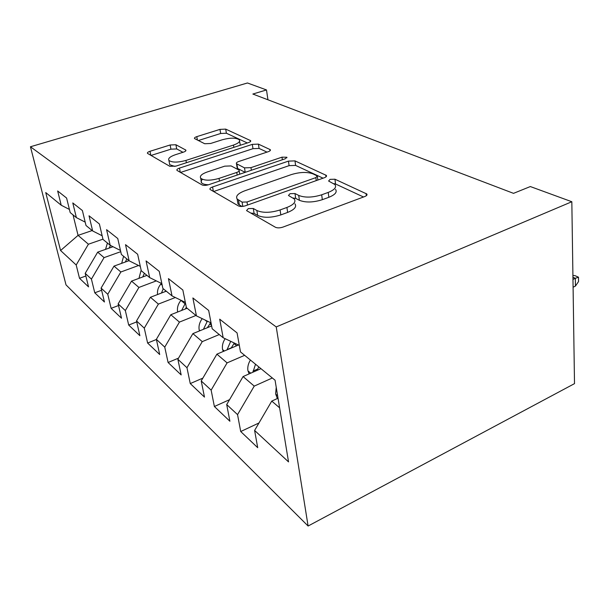 <?xml version="1.0" encoding="UTF-8"?>
<svg xmlns="http://www.w3.org/2000/svg" width="609" height="609" viewBox="0 0 609 609"><rect width="100%" height="100%" fill="white"/><g stroke="black" fill="none" stroke-linecap="round" stroke-linejoin="round"><path stroke-width="0.91" d="M248.297 208.605L246.561 210.539L246.866 210.79L275.382 227.241C277.377 228.124 279.904 228.071 282.957 227.096L364.806 196.517C366.763 195.717 367.425 194.872 366.801 193.989L334.95 179.213L330.048 179.366L328.609 181.025L334.927 184.542C336.792 187.252 334.562 189.879 328.228 192.414L321.689 194.796C312.577 197.621 304.926 197.834 298.722 195.436L294.992 193.54L290.036 193.677L288.453 195.466L294.276 198.968C296.195 201.876 293.744 204.708 286.915 207.456L280.087 209.945C270.624 212.891 262.882 213.081 256.869 210.508L253.298 208.484L248.297 208.605M175.917 144.744L170.117 144.988L149.997 151.291C147.957 151.984 147.127 152.684 147.492 153.377L169.842 166.333L175.986 166.105L248.487 142.597C250.314 141.95 251.03 141.303 250.619 140.641L225.703 129.116L219.971 129.382L196.791 136.637C194.91 137.276 194.157 137.923 194.522 138.563L204.7 143.739L210.607 143.488L222.376 139.743C230.408 137.626 236.056 137.649 239.322 139.819C240.395 141.562 238.454 143.313 233.483 145.071L185.943 160.426C177.737 162.633 172.058 162.633 168.906 160.418C167.848 158.485 170.04 156.574 175.483 154.686L183.446 152.143C185.425 151.451 186.225 150.766 185.836 150.08L175.917 144.744L176.717 148.931L170.931 149.175L150.994 155.455M252.857 94.037L513.524 193.35L530.34 186.552L571.828 201.739L276.235 326.934L30.45 146.761L247.46 82.976L266.491 89.942L252.857 94.037M212.571 186.963C210.402 187.778 209.565 188.607 210.067 189.46L238.469 205.941C240.258 206.717 242.618 206.657 245.534 205.758L324.3 177.744C326.218 176.998 326.904 176.222 326.355 175.415L294.977 160.883L288.445 161.126L212.571 186.963L213.371 191.454M202.066 184.93L176.96 170.368C176.534 169.607 177.371 168.845 179.472 168.099L252.301 144.371L258.406 144.112L270.297 149.677C270.739 150.37 270.031 151.055 268.173 151.725L238.751 161.499C236.787 162.215 236.026 162.946 236.475 163.692L244.491 167.863L250.954 167.635L281.99 157.168L286.854 157.244L285.377 158.728L208.643 184.725C205.857 185.547 203.665 185.616 202.066 184.93M276.235 326.934L308.101 526.024L66.016 284.883L30.45 146.761M258.97 422.973L240.715 431.53L257.706 447.684L254.608 430.441L288.537 461.904L275.062 380.214L240.494 351.926L237.076 332.917L219.704 319.169L223.176 337.759L212.176 328.753L208.666 310.445L192.886 297.961L196.433 315.873L186.415 307.674L182.845 290.013L168.442 278.618L172.035 295.905L162.869 288.407L159.261 271.355L146.069 260.918L149.692 277.62L141.265 270.731L137.642 254.25L125.515 244.658L129.146 260.812L121.381 254.455L117.75 238.515L106.567 229.662L110.191 245.298L103.012 239.428L99.396 223.99L89.036 215.799L92.652 230.948L85.998 225.497L82.39 210.539L72.783 202.934L76.376 217.626L70.187 212.564L66.602 198.047L57.657 190.975L61.227 205.233L69.418 209.443M240.715 431.53L237.548 414.622L226.7 404.559L243.082 376.56L260.957 368.673M229.563 399.664L214.376 406.5L229.898 421.245L226.7 404.559M214.376 406.5L211.14 390.133L201.214 380.929L216.903 354.156L238.484 344.998M202.873 378.105L190.259 383.571L204.479 397.091L201.214 380.929M190.259 383.571L186.963 367.714L177.858 359.272L192.893 333.618L211.635 325.944M178.536 358.115L168.084 362.492L181.17 374.931L177.858 359.272M168.084 362.492L164.75 347.122L156.361 339.342L170.809 314.724L187.13 308.261M156.399 339.495L147.622 343.042L159.703 354.529L156.361 339.342M147.622 343.042L144.272 328.129L136.523 320.943L150.423 297.276L166.28 291.193M136.736 321.887L128.689 325.046L139.88 335.681L136.523 320.943M128.689 325.046L125.332 310.567L118.146 303.906L131.536 281.122L146.952 275.382M118.527 305.52L111.12 308.344L121.511 318.218L118.146 303.906M111.12 308.344L107.763 294.276L101.086 288.087L114.005 266.118L128.994 260.69M101.612 290.265L94.768 292.807L104.443 301.995L101.086 288.087M94.768 292.807L91.426 279.12L85.199 273.357L97.684 252.149L113.038 246.729M85.861 276.014L79.52 278.305L88.541 286.885L85.199 273.357M79.52 278.305L76.186 264.991L60.573 250.512L45.736 192.551L61.227 205.233M76.376 217.626L85.184 222.125M92.165 230.545L78.066 235.363L88.412 244.217L102.951 239.162M76.186 264.991L88.412 244.217M60.573 250.512L78.066 235.363L73.034 214.886M92.652 230.948L102.152 235.759M97.684 252.149L104.07 257.615L120.749 251.677M91.426 279.12L104.07 257.615M110.191 245.298L120.475 250.466M114.005 266.118L120.864 271.987L138.578 265.501M107.763 294.276L120.864 271.987M129.146 260.812L140.306 266.369M131.536 281.122L138.921 287.433L156.315 280.886M125.332 310.567L138.921 287.433M149.692 277.62L161.857 283.619M150.423 297.276L158.386 304.089L175.331 297.512M144.272 328.129L158.386 304.089M172.035 295.905L185.342 302.391M170.809 314.724L179.427 322.1L195.946 315.47M164.75 347.122L179.427 322.1M196.433 315.873L211.057 322.899M192.893 333.618L202.257 341.626L219.27 334.562M186.963 367.714L202.257 341.626M223.176 337.759L239.314 345.394M216.903 354.156L227.096 362.88L244.643 355.321M211.14 390.133L227.096 362.88M243.082 376.56L254.235 386.106L272.337 377.983M237.548 414.622L254.235 386.106M267.945 99.785L266.491 89.942M571.828 201.739L574.508 383.632L308.101 526.024M254.608 430.441L271.759 401.095L278.031 398.21M271.759 401.095L279.615 407.824M250.847 213.089L254.098 213.394L257.66 215.441C263.667 218.045 271.393 217.87 280.825 214.916L280.087 209.945M294.969 203.855C296.895 206.801 294.452 209.648 287.638 212.412L280.825 214.916M335.521 189.369C337.386 192.101 335.163 194.743 328.845 197.293L322.321 199.691C313.239 202.531 305.596 202.728 299.4 200.3L295.677 198.382L293.173 198.032M363.52 196.996L335.536 183.987L333.861 183.652M323.059 178.186L295.609 165.42L289.092 165.648L213.553 191.561M242.085 202.119L247.003 201.99L315.865 177.607L317.327 175.971L313.034 173.877C307.119 171.776 299.872 172.012 291.3 174.6L244.909 190.746C238.012 193.373 235.424 196.128 237.145 199.006L242.085 202.119L242.801 206.39M237.502 201.145L237.952 203.802L239.307 204.898L238.5 200.087M242.032 206.459L239.307 204.898M180.47 172.469L252.979 148.68L252.301 144.371M267.008 152.113L259.076 148.429L252.979 148.68M237.107 167.505L237.632 168.472L245.161 172.355M207.273 171.959C201.663 173.991 199.478 176.085 200.704 178.231C204.243 180.751 210.349 180.812 219.019 178.407L236.749 172.431C238.774 171.677 239.55 170.916 239.071 170.139L231.1 165.922L224.744 166.158L207.273 171.959M202.462 179.366C201.061 180.622 200.757 181.764 201.541 182.784C202.63 184.002 204.951 184.664 208.506 184.771M182.974 152.296L176.717 148.931M169.477 163.326L169.759 164.75L174.874 166.409M240.349 145.239L239.558 141.303M247.338 142.97L226.396 133.234L220.671 133.493L198.313 140.542M277.354 398.522L275.626 393.878L276.235 387.332M572.909 275.519L574.85 275.588L578.497 277.202L578.55 281.533L575.429 286.101L575.322 278.298L572.97 279.402M578.497 277.202L575.322 278.298L572.94 277.232M575.429 286.101L573.084 287.22M249.127 373.896L247.909 370.63C247.421 367.105 248.251 363.573 250.406 360.041M257.074 370.386L258.787 366.9M255.514 364.22L252.956 372.206M223.305 351.439L222.513 349.315C221.988 345.729 222.864 342.182 225.132 338.68M231.154 348.104L234.32 343.027M230.704 341.322L227.111 349.596L231.268 347.83M199.585 330.877L199.151 329.713C198.58 325.891 199.6 322.207 202.211 318.644M207.342 327.703L210.699 322.724M207.387 321.133L203.421 329.309M177.729 311.983L177.592 311.625C176.983 307.674 178.094 303.937 180.926 300.412L181.033 300.29M185.471 303.016L181.619 310.445M185.38 308.953L186.331 307.286M157.579 294.528C157.084 290.798 158.165 287.311 160.806 284.053L161.377 283.383M165.077 291.658L165.64 290.676M163.281 288.742L161.454 293.043M138.959 278.359L141.143 270.168M146.236 275.649L146.579 275.078M144.386 273.281L142.757 276.943M121.663 263.339L123.604 256.275M126.809 258.894L125.363 262.007M105.547 249.37L107.42 243.029M112.368 246.965L112.657 246.538M110.45 245.427L109.148 248.099M257.66 215.441L256.869 210.508M287.638 212.412L286.915 207.456M295.677 198.382L294.992 193.54M299.4 200.3L298.722 195.436M322.321 199.691L321.689 194.796M328.845 197.293L328.228 192.414M335.536 183.987L334.95 179.213M366.321 195.725L366.078 193.487M254.098 213.394L253.298 208.484M289.092 165.648L288.445 161.126M295.609 165.42L294.977 160.883M325.982 176.861L325.746 174.996M247.505 205.058L247.003 201.99M316.261 180.599L315.865 177.607M180.294 172.362L179.472 168.099M259.076 148.429L258.406 144.112M270.038 150.773L269.825 149.35M237.632 168.472L236.886 163.996M245.221 172.332L244.491 167.863M251.372 170.246L250.954 167.635M282.37 159.748L281.99 157.168M219.484 181.056L219.019 178.407M237.183 175.057L236.749 172.431M185.722 150.933L185.517 149.837M186.377 162.74L185.943 160.426M233.864 147.34L233.483 145.071M197.423 140.093L196.791 136.637M220.671 133.493L219.971 129.382M226.396 133.234L225.703 129.116M250.398 141.631L250.192 140.344M150.826 155.356L149.997 151.291M170.931 149.175L170.117 144.988M275.732 394.183L277.628 395.774M248.015 370.919L250.725 373.188M257.615 369.077L252.963 371.125M222.612 349.596L224.31 351.012M233.917 343.514L236.68 345.76M199.25 329.979L200.079 330.679M209.755 323.859L211.513 325.29M204.982 319.976L206.984 321.613M180.926 300.412L184.923 303.67M160.806 284.053L162.184 285.179M366.923 195.078L366.801 193.989M326.47 176.298L326.355 175.415M317.86 180.036L317.411 176.58M237.952 203.802L237.145 199.006M270.396 150.324L270.297 149.677M237.221 168.16L236.475 163.692M286.923 157.739L286.854 157.244M201.541 182.784L200.704 178.231M239.74 174.189L239.185 170.832M185.928 150.598L185.836 150.08M169.759 164.75L168.906 160.418M250.71 141.219L250.619 140.641"/></g></svg>
